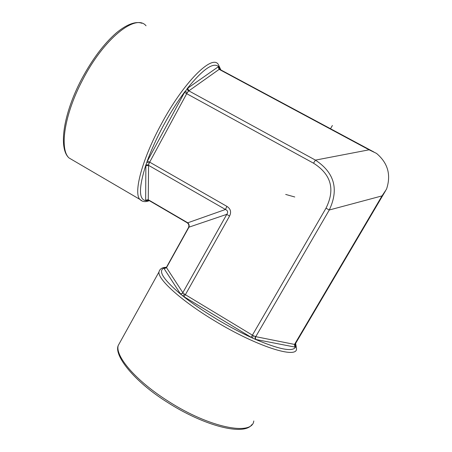 <?xml version="1.0" encoding="UTF-8"?>
<svg xmlns="http://www.w3.org/2000/svg" width="452" height="452" viewBox="0 0 452 452"><rect width="100%" height="100%" fill="white"/><g stroke="black" fill="none" stroke-linecap="round" stroke-linejoin="round"><path stroke-width="0.68" d="M385.443 190.942L295.099 344.288L294.523 344.418L294.958 347.079L256.16 339.537C255.357 338.751 255.216 337.791 255.753 336.661L329.276 209.999C339.062 189.275 334.446 172.653 315.439 160.115L369.103 149.815L376.516 153.397C387.923 163.036 391.262 174.947 386.533 189.122L382.013 195.902L294.523 344.418L255.753 336.661L253.295 335.666L252.47 338.051L251.126 337.282L183.958 296.687L180.653 294.218L164.025 268.522L163.884 268.149L164.624 267.906L165.488 268.104M294.845 345.458L295.71 346.52L295.518 347.113L294.958 347.079M255.12 336.486L255.21 339.277L252.47 338.051C240.447 332.565 228.102 326.005 215.44 318.366C202.841 310.71 191.936 303.219 182.727 295.89L184.557 294.173L183.173 293.06L180.653 294.218C163.404 279.556 157.816 270.861 163.884 268.149C164.918 268.573 165.748 268.33 166.376 267.426L166.438 267.307C162.2 267.324 159.709 268.895 158.968 271.997C157.725 279.206 180.727 300.388 214.056 320.468C256.679 346.588 297.857 359.402 296.501 348.548L295.631 343.379M226.881 206.372C230.65 208.813 231.531 212.061 229.537 216.118L226.791 214.338C228.243 212.157 227.802 210.542 225.469 209.479L226.881 206.372L149.674 162.149L186.704 93.677L313.524 163.195L315.439 160.115L188.846 90.863L219.169 69.354L369.103 149.815M188.411 227.729L188.959 227.17C189.45 225.486 189.055 224.028 187.778 222.796L187.077 222.7M147.51 199.92L146.561 200.688L145.753 200.648L145.663 200.174L145.866 164.974L147.431 161.036L184.518 92.389L187.744 88.168L218.192 66.851L218.672 66.625L219.192 67.235L219.028 68.704M332.384 125.498L330.361 129.029L332.384 125.498M285.687 194.433L294.772 196.987M218.943 68.365L219.147 67.969M294.958 345.752L295.314 345.983M218.192 66.851L219.169 69.354L219.491 69.201C218.565 68.574 218.293 67.715 218.672 66.625C213.338 61.867 202.795 69.252 187.043 88.778L188.382 91.27L188.846 90.863L187.744 88.168M220.344 69.608L219.192 67.235L219.062 68.783L219.559 69.196M148.431 200.151L147.245 199.965L146.561 200.688L148.759 200.343M145.764 165.839L148.555 165.342L148.629 164.765L145.866 164.974C138.719 187.62 138.679 199.513 145.753 200.648L148.256 200.021L148.555 165.342L225.469 209.479L187.778 222.796L148.2 199.705L145.663 200.174M184.518 92.389L186.704 93.677L187.213 92.807L185.286 91.078C177.653 101.271 170.336 112.825 163.33 125.735C156.398 138.662 150.878 150.872 146.776 162.358L149.233 163.025L149.674 162.149L147.431 161.036M253.781 420.959C252.493 436.067 209.383 427.858 168.059 401.11C135.645 380.68 115.057 356.131 118.221 345.509L120.537 341.339M295.015 344.413L294.783 345.153L295.71 346.52L295.444 343.695M256.16 339.537L255.21 339.277C279.342 349.492 292.777 352.102 295.518 347.113C294.625 346.373 294.421 345.486 294.902 344.447M382.013 195.902L329.276 209.999L325.999 208.186L252.402 335.158L185.376 294.698L229.537 216.118M253.295 335.666L252.402 335.158L251.126 337.282M187.213 92.807L188.382 91.27M325.999 208.186C335.361 189.377 331.203 174.376 313.524 163.195M184.557 294.173L185.376 294.698L183.958 296.687M166.229 267.618L164.624 267.906L165.404 268.16L166.376 267.42L188.484 227.593C189.281 225.616 188.829 223.994 187.117 222.729L148.256 200.021M183.173 293.06L182.84 292.659L226.791 214.338L188.959 227.17L166.472 267.674L164.025 268.522M166.376 267.426L182.84 292.659C182.145 293.664 181.246 293.981 180.15 293.614M147.301 199.959L147.143 200.247M220.836 69.874L218.327 64.483C212.293 53.957 183.653 82.044 161.07 124.515C141.911 159.759 133.47 192.654 139.781 199.332L142.414 201.163M219.491 69.201L373.872 151.985M73.936 160.827L69.037 157.963C59.427 149.403 64.099 115.119 82.377 80.4C103.728 38.471 135.922 13.238 146.036 25.775M148.629 164.765L149.233 163.025M251.917 424.575C244.187 436.129 204.507 426.146 167.455 402.348C133.854 381.381 113.797 355.357 118.221 345.509L158.968 271.997M141.866 23.278C137.532 21.526 129.165 22.374 116.441 32.798C103.836 43.782 92.118 59.438 81.292 79.767C63.218 114.316 58.285 148.538 69.037 157.963L139.781 199.332C142.233 201.841 145.403 202.281 149.301 200.66"/></g></svg>
